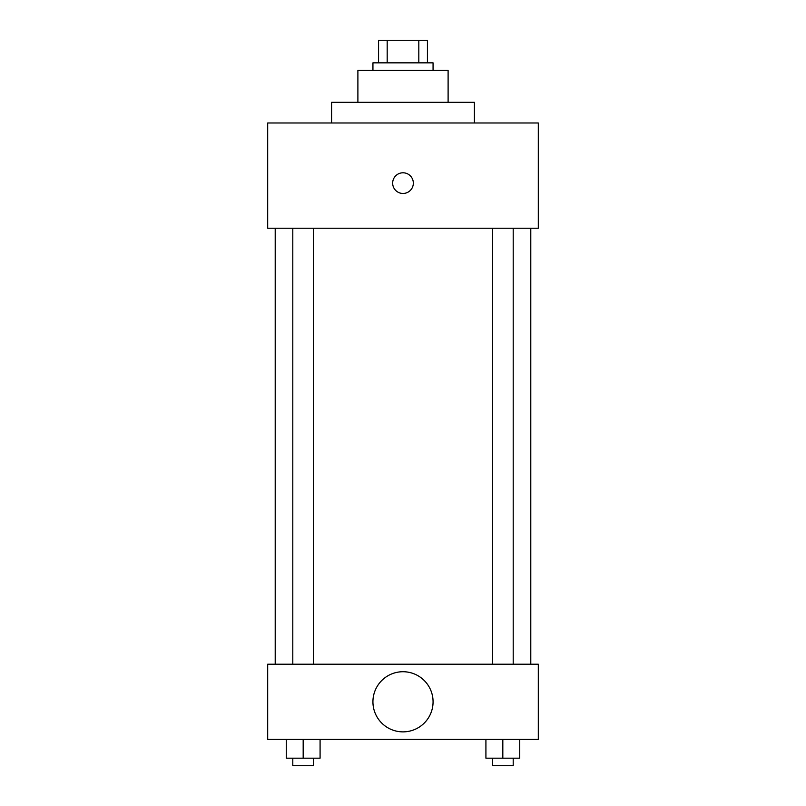 <?xml version="1.0" encoding="UTF-8"?>
<svg xmlns="http://www.w3.org/2000/svg" width="806" height="806" viewBox="0 0 806 806"><rect width="100%" height="100%" fill="white"/><g stroke="black" fill="none" stroke-linecap="round" stroke-linejoin="round"><path stroke-width="1.21" d="M387.182 62.848L387.182 40.3L378.568 40.3L378.568 62.848L378.568 40.3M387.182 40.3L427.432 40.3L427.432 62.848M418.818 62.848L418.818 40.3M372.936 70.364L372.936 62.848L433.064 62.848L433.064 70.364M357.894 102.312L357.894 70.364L448.106 70.364L448.106 102.312M331.588 122.986L331.588 102.312L474.412 102.312L474.412 122.986M267.693 122.986L538.307 122.986L538.307 228.229L267.693 228.229L267.693 122.986M392.663 183.123A10.337 10.337 0 0 1 408.168 174.177A10.337 10.337 0 0 1 408.168 192.08A10.337 10.337 0 0 1 392.663 183.123M275.209 664.215L275.209 228.229M492.456 228.229L492.456 664.215M292.8 664.215L292.8 228.229M267.693 664.215L538.307 664.215L538.307 739.394L267.693 739.394L267.693 664.215M403 731.868A30.064 30.064 0 0 1 376.956 686.772A30.064 30.064 0 0 1 429.044 686.772A30.064 30.064 0 0 1 403 731.868M485.917 739.394L485.917 758.184L519.739 758.184L519.739 739.394L519.739 758.184M502.823 758.184L502.823 739.394M513.2 758.184L513.2 765.7L492.456 765.7L492.456 758.184M286.261 739.394L286.261 758.184L320.083 758.184L320.083 739.394L320.083 758.184M303.177 758.184L303.177 739.394M313.544 758.184L313.544 765.7L292.8 765.7L292.8 758.184M530.791 664.215L530.791 228.229M513.2 228.229L513.2 664.215M313.544 664.215L313.544 228.229"/></g></svg>
